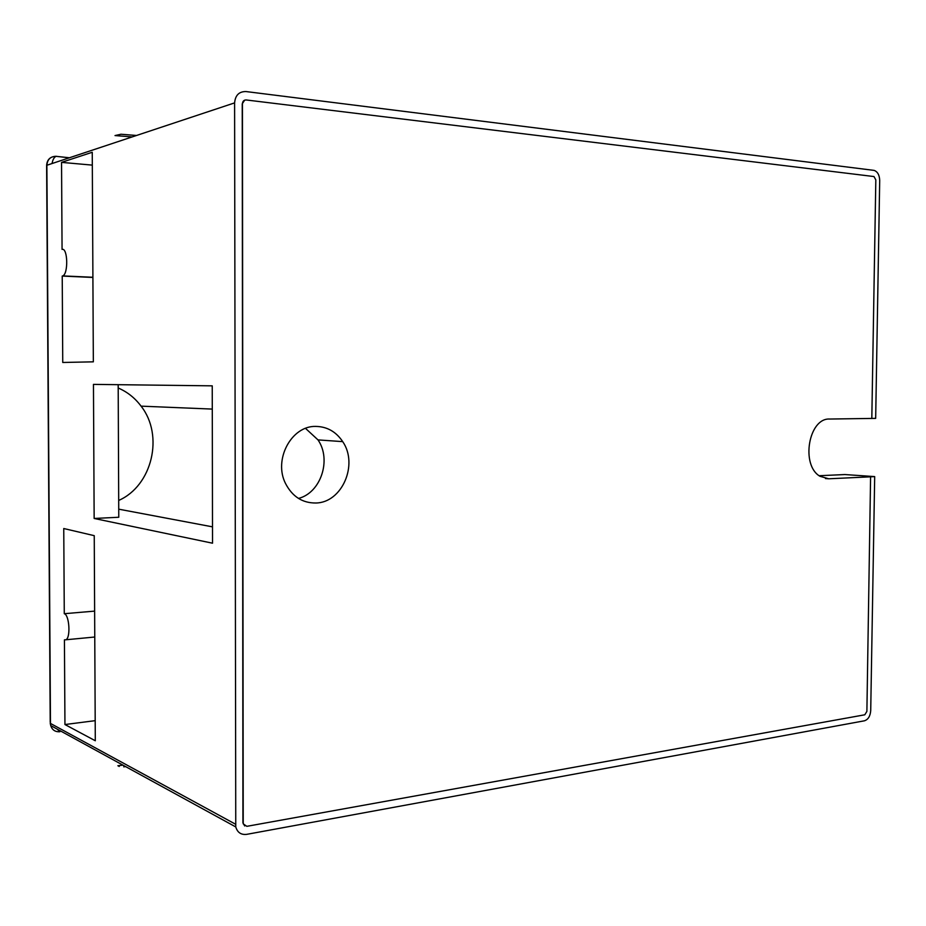<?xml version="1.0" encoding="UTF-8"?>
<svg xmlns="http://www.w3.org/2000/svg" width="926" height="926" viewBox="0 0 926 926"><rect width="100%" height="100%" fill="white"/><g stroke="black" fill="none" stroke-linecap="round" stroke-linejoin="round"><path stroke-width="1.39" d="M315.754 503.003C342.041 502.841 358.605 464.493 342.713 441.633C336.045 431.69 327.086 426.62 315.835 426.411C291.482 425.566 273.147 459.736 285.613 483.673C292.419 496.637 302.466 503.084 315.754 503.003M305.534 428.391L318 439.896C331.74 459.736 320.894 492.771 298.496 498.431M125.612 766.601L123.725 766.809M122.984 765.154L117.88 765.721L119.246 766.473M871.817 418.425L875.672 418.378L879.7 180.431C879.48 175.06 877.628 171.715 874.144 170.396L246.027 91.558C239.105 91.454 235.297 95.239 234.602 102.89L235.76 826.93C237.438 832.509 241.073 834.986 246.663 834.361L864.444 720.798C868.171 719.56 870.266 716.168 870.718 710.612L874.688 476.601L870.59 476.797L866.886 711.399L864.791 714.791L246.848 826.328L243.225 823.885L242.427 103.747C242.658 101.2 243.92 99.939 246.223 99.962L873.982 176.553L875.822 179.899L871.817 418.436L829.731 419.038C808.641 417.707 800.481 465.35 820.031 476.311L828.793 478.788L870.834 476.809M62.227 276.064L62.76 275.902C68.466 273.899 67.783 247.555 62.065 249.383L61.544 162.374L92.253 152.269L93.341 361.834L62.748 362.471L62.227 276.064L92.901 277.453M212.239 385.841L93.457 384.383L94.151 518.467L212.529 543.203L212.239 385.841M64.276 613.707C69.381 614.852 70.816 637.968 65.873 639.773L64.426 639.843L64.947 724.537L95.297 740.754L94.244 535.668L63.755 528.526L64.276 613.707L94.626 611.114M819.174 475.721L844.906 474.552L874.688 476.601M136.516 135.474L120.959 134.235L115.021 135.566L132.175 136.921M118.192 387.994C127.302 391.895 134.93 397.949 141.076 406.144C164.18 435.405 152.246 485.803 118.69 500.445M94.151 518.467L118.771 517.252L118.181 384.684M92.322 165.117L61.544 162.374M95.193 720.659L64.947 724.537M244.696 100.135L242.242 103.805L242.936 822.832L244.707 825.969M235.76 826.93L50.745 725.602L50.224 723.275L50.745 725.602C52.157 729.989 55.213 732.038 59.889 731.737L57.319 729.202M52.041 163.543C52.794 159.538 54.171 157.142 56.139 156.332L69.415 157.767M234.602 102.89L46.879 165.256L50.479 723.438L235.459 824.163M825.471 478.557L828.793 478.788M69.253 157.814L56.139 156.332C50.27 156.506 47.099 159.515 46.613 165.36L46.879 165.256C47.423 159.341 50.571 156.355 56.324 156.286M212.494 526.848L118.736 509.173M50.212 722.234L46.624 166.009M318 439.896L342.713 441.633M212.286 409.084L141.076 406.144M92.901 277.268L62.76 275.902M94.765 637.019L65.873 639.773"/></g></svg>
